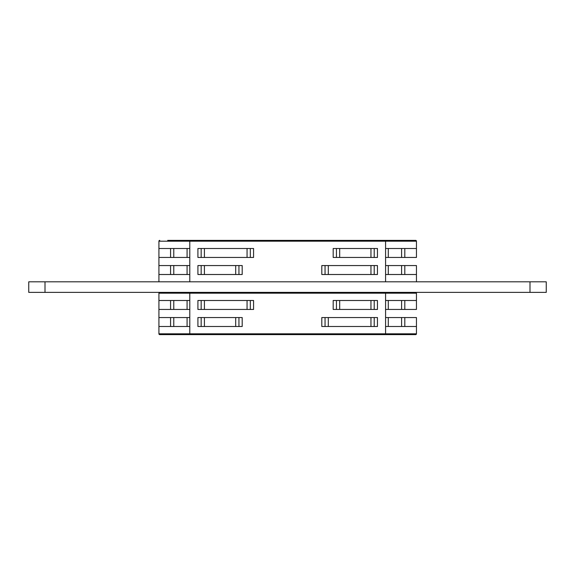 <?xml version="1.0" encoding="UTF-8"?>
<svg xmlns="http://www.w3.org/2000/svg" width="575" height="575" viewBox="0 0 575 575"><rect width="100%" height="100%" fill="white"/><g stroke="black" fill="none" stroke-linecap="round" stroke-linejoin="round"><path stroke-width="0.86" d="M167.965 309.436L158.923 309.436L158.923 317.558L189.793 317.558L189.793 309.436L167.965 309.436M167.965 326.492L158.923 326.492L158.923 333.809A0.812 0.812 0 0 0 159.735 334.621L415.639 334.621A0.812 0.812 0 0 0 416.451 333.809L416.451 326.492L416.451 333.809L189.793 333.809L189.793 326.492L167.965 326.492M250.312 300.495L250.312 309.436M238.941 317.558L238.941 326.492M201.164 326.492L201.164 317.558M201.164 309.436L201.164 300.495M189.096 334.614L189.793 334.621L188.981 334.621L189.793 333.809L158.923 333.809M159.16 292.61A0.812 0.812 0 0 1 159.735 292.373A0.812 0.812 0 0 0 158.923 293.185L158.923 300.495L189.793 300.495L189.793 292.373M385.581 309.436L416.451 309.436L416.451 293.185L416.451 300.495L385.581 300.495L385.581 317.558L416.451 317.558L416.451 326.492L385.581 326.492L385.581 334.621M374.21 317.558L374.21 326.492M325.055 326.492L325.055 317.558M374.21 300.495L374.21 309.436M336.433 309.436L336.433 300.495M385.581 317.558L385.581 326.492M416.214 292.61A0.812 0.812 0 0 0 415.639 292.373A0.812 0.812 0 0 1 416.214 292.61A0.812 0.812 0 0 0 415.639 292.373A0.812 0.812 0 0 1 416.451 293.185A0.812 0.812 0 0 0 416.214 292.61M415.639 334.621A0.812 0.812 0 0 0 416.451 333.809A0.812 0.812 0 0 1 415.639 334.621A0.812 0.812 0 0 0 416.214 334.384M377.459 300.495L333.184 300.495L333.184 309.436L377.459 309.436L377.459 300.495M377.459 317.558L321.806 317.558L321.806 326.492L377.459 326.492L377.459 317.558M189.721 334.132L189.793 334.621L159.735 334.621A0.812 0.812 0 0 1 159.16 334.384A0.812 0.812 0 0 0 159.735 334.621A0.812 0.812 0 0 1 159.16 334.384M158.923 300.495L158.923 309.436M189.793 309.436L189.793 300.495M189.793 326.492L189.793 317.558M242.19 317.558L197.915 317.558L197.915 326.492L242.19 326.492L242.19 317.558M197.915 300.495L253.568 300.495L253.568 309.436L197.915 309.436L197.915 300.495M158.923 317.558L158.923 326.492M167.965 257.442L158.923 257.442L158.923 265.564L189.793 265.564L189.793 257.442L167.965 257.442M167.692 240.379L189.793 240.379L167.692 240.379M189.793 281.815L189.793 274.505L158.923 274.505L158.923 281.815M250.312 248.508L250.312 257.442M238.941 265.564L238.941 274.505M201.164 274.505L201.164 265.564M201.164 257.442L201.164 248.508M159.16 240.616A0.812 0.812 0 0 1 159.735 240.379A0.812 0.812 0 0 0 158.923 241.191L158.923 248.508L189.793 248.508L189.793 240.379L415.639 240.379A0.812 0.812 0 0 1 416.214 240.616A0.812 0.812 0 0 0 415.639 240.379A0.812 0.812 0 0 1 416.214 240.616A0.812 0.812 0 0 0 415.639 240.379M385.581 257.442L416.451 257.442L416.451 241.191L416.451 248.508L385.581 248.508L385.581 265.564L416.451 265.564L416.451 281.815L416.451 274.505L385.581 274.505L385.581 281.815M374.21 265.564L374.21 274.505M325.055 274.505L325.055 265.564M374.21 248.508L374.21 257.442M336.433 257.442L336.433 248.508M385.581 265.564L385.581 274.505M416.451 241.191A0.812 0.812 0 0 0 416.214 240.616A0.812 0.812 0 0 1 416.451 241.191L385.581 241.191L385.581 248.508M377.459 248.508L333.184 248.508L333.184 257.442L377.459 257.442L377.459 248.508M377.459 265.564L321.806 265.564L321.806 274.505L377.459 274.505L377.459 265.564M158.923 248.508L158.923 257.442M189.793 257.442L189.793 248.508M189.793 274.505L189.793 265.564M242.19 265.564L197.915 265.564L197.915 274.505L242.19 274.505L242.19 265.564M197.915 248.508L253.568 248.508L253.568 257.442L197.915 257.442L197.915 248.508M158.923 265.564L158.923 274.505M546.25 281.815L28.75 281.815L28.75 292.373L546.25 292.373L546.25 281.815L546.25 292.373M158.923 293.185L416.451 293.185M385.581 300.495L385.581 292.373M187.083 300.495L187.083 309.436M173.772 326.492L173.772 317.558M170.567 317.558L170.567 326.492M170.567 300.495L170.567 309.436M388.29 309.436L388.29 300.495M388.29 326.492L388.29 317.558M404.807 309.436L404.807 300.495M404.807 326.492L404.807 317.558M401.602 317.558L401.602 326.492M401.602 300.495L401.602 309.436M339.681 309.436L339.681 300.495M370.954 300.495L370.954 309.436M328.303 326.492L328.303 317.558M370.954 317.558L370.954 326.492M173.772 309.436L173.772 300.495M187.083 317.558L187.083 326.492M204.412 309.436L204.412 300.495M204.412 326.492L204.412 317.558M235.693 317.558L235.693 326.492M247.063 300.495L247.063 309.436M158.923 241.191L385.581 241.191L385.581 240.379M187.083 248.508L187.083 257.442M173.772 274.505L173.772 265.564M170.567 265.564L170.567 274.505M170.567 248.508L170.567 257.442M388.29 257.442L388.29 248.508M388.29 274.505L388.29 265.564M404.807 257.442L404.807 248.508M404.807 274.505L404.807 265.564M401.602 265.564L401.602 274.505M401.602 248.508L401.602 257.442M339.681 257.442L339.681 248.508M370.954 248.508L370.954 257.442M328.303 274.505L328.303 265.564M370.954 265.564L370.954 274.505M173.772 257.442L173.772 248.508M187.083 265.564L187.083 274.505M204.412 257.442L204.412 248.508M204.412 274.505L204.412 265.564M235.693 265.564L235.693 274.505M247.063 248.508L247.063 257.442M529.999 281.815L529.999 292.373M45.001 292.373L45.001 281.815M385.581 333.809L386.393 334.621L385.609 334.018"/></g></svg>
